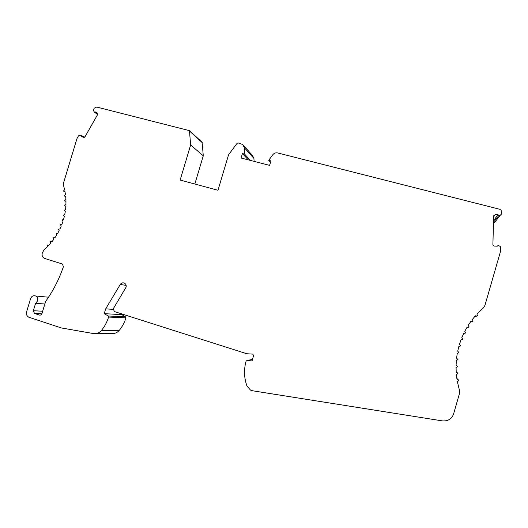 <?xml version="1.0" encoding="UTF-8"?>
<svg xmlns="http://www.w3.org/2000/svg" width="528" height="528" viewBox="0 0 528 528"><rect width="100%" height="100%" fill="white"/><g stroke="black" fill="none" stroke-linecap="round" stroke-linejoin="round"><path stroke-width="0.79" d="M96.307 333.551L111.712 333.399C114.589 333.788 117.044 332.845 119.077 330.581C122.206 326.839 124.502 322.588 125.954 317.843L125.578 316.833L121.829 314.642L122.008 314.035M493.456 222.671L494.71 222.268L500.597 214.929L498.881 215.49L498.109 214.724L495.231 214.678L493.673 215.78L492.895 244.556L493.297 245.599L494.432 246.094L497.323 246.173L498.135 245.441L500.32 246.437L500.63 251.051L484.909 305.481L483.391 307.844L476.942 314.054L477.457 315.737L476.857 316.087L475.378 315.797L472.355 319.466L473.009 321.143L470.956 321.328L468.29 325.241L469.075 326.905L467.069 327.221L464.772 331.346L465.689 332.99L463.736 333.425L461.822 337.735L462.871 339.339L460.977 339.9L459.459 344.368L460.64 345.926L458.819 346.592L457.71 351.186L459.01 352.691L457.268 353.47L456.581 358.149L458 359.588L456.35 360.466L456.086 365.211L457.611 366.571L456.06 367.547L456.218 372.313L457.849 373.593L456.403 374.649L456.991 379.408L458.515 380.035L458.72 380.596L457.387 381.737L459.512 390.529L459.532 393.353L453.585 413.945C451.664 419.034 447.909 421.351 442.319 420.882L252.602 390.786L250.562 390.126L247.005 386.12C244.028 377.837 243.725 369.508 246.101 361.119L247.071 360.452L252.028 360.921L253.539 355.819L252.853 354.123L246.82 353.74L114.398 311.579L113.315 308.867L113.56 308.319L126.073 287.179C126.469 285.443 125.961 284.11 124.555 283.186C122.839 282.44 121.414 282.863 120.265 284.46L105.692 308.84L104.247 313.658L108.207 315.988L108.596 317.057C107.052 322.1 104.623 326.608 101.303 330.581C99.152 332.983 96.558 333.986 93.515 333.577L61.274 327.928L28.802 317.222C26.796 316.067 26.07 314.266 26.611 311.817L30.631 298.558C31.693 296.076 33.396 295.231 35.752 296.017C37.495 297.059 38.128 298.663 37.646 300.821L35.6 303.316L33.356 310.728L34.445 313.427L39.356 315.044C40.583 315.302 41.448 314.8 41.963 313.54L45.606 301.501C53.183 290.855 59.11 279.259 63.4 266.726L62.443 264.033L44.213 258.311C42.385 257.136 41.738 255.407 42.266 253.123L44.095 249.704L47.355 246.748L47.131 245.296L48.767 245.322L50.761 243.137L50.424 241.679L52.061 241.593L53.876 239.237L53.427 237.785L55.051 237.58L56.674 235.072L56.12 233.633L57.717 233.317L59.143 230.677L58.476 229.264L60.04 228.835L61.248 226.083L60.482 224.71L62 224.176L62.984 221.331L62.113 220.011L63.578 219.371L64.337 216.46L63.36 215.193L64.766 214.46L65.287 211.51L64.218 210.309L65.558 209.491L65.828 206.514L64.673 205.392L65.934 204.488L65.967 201.518L64.726 200.475L65.908 199.505L65.696 196.561L64.383 195.611L65.472 194.575L65.023 191.677L63.802 191.321L63.637 190.826L64.634 189.73L63.545 185.513L63.565 182.846L76.982 138.56L78.553 135.808L79.86 135.122L81.167 135.313L81.365 136.198L83.292 137.32L85.008 136.772L97.693 114.437L97.271 113.038L95.218 111.87L94.36 112.147L93.291 109.976L94.294 108.167L96.697 107.052L189.453 130.647L190.641 145.002L180.14 180.055L217.985 190.271L228.565 154.783L237.118 143.279L238.095 142.916L242.735 144.52L244.266 147.622L244.616 154.136L242.444 153.575L241.118 158.024L269.617 165.383L270.95 160.895L268.739 160.327L272.686 154.856C274.019 153.193 275.695 152.566 277.728 152.962L499.673 209.253L501.006 210.071L501.6 211.702L501.508 214.005L500.597 214.929M254.087 161.37L253.922 158.426L252.476 155.496L243.573 145.457M190.641 145.002L203.273 155.8L194.839 184.021M203.273 155.8L202.132 142.263L189.532 130.726M44.854 303.996L35.6 303.316M81.167 135.313L84.487 137.3M95.218 111.87L97.673 113.586M94.36 112.147L97.68 114.464M104.247 313.658L121.829 314.642M105.692 308.84L113.223 309.388M498.109 214.724L493.502 220.631M498.881 215.49L493.462 222.334M268.739 160.327L270.481 162.459M242.444 153.575L248.338 159.892M244.616 154.136L250.437 160.433M33.356 310.728L42.662 311.223M41.851 313.837L34.663 313.513M39.356 315.044L40.379 315.091M48.827 245.263L47.652 244.985M64.607 196.132L65.696 196.561M63.895 191.36L65.05 191.829M101.303 330.581L119.077 330.581M108.596 317.057L125.954 317.843M108.207 315.988L125.578 316.833M126.152 285.404L120.265 284.46M252.463 359.449L247.071 360.452M458.396 379.969L456.852 378.464M457.571 372.986L456.192 371.811M466.99 327.353L468.567 327.268M470.653 321.75L472.454 321.499M474.745 316.529L476.857 316.087M495.231 214.678L493.601 216.83M253.922 158.426L244.266 147.622M202.429 142.837L189.763 131.261M41.884 313.764L34.445 313.427M48.55 297.205L35.752 296.017M456.845 378.404L458.515 380.035M456.192 371.791L457.651 373.032"/></g></svg>
